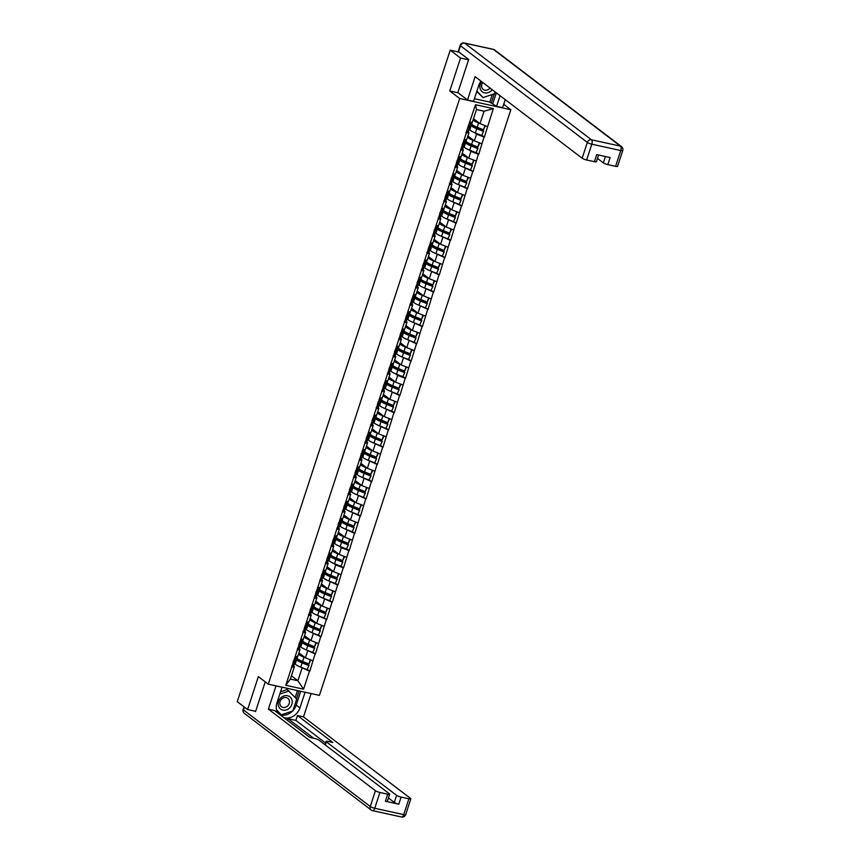 <?xml version="1.0" encoding="UTF-8"?>
<svg xmlns="http://www.w3.org/2000/svg" width="860" height="860" viewBox="0 0 860 860"><rect width="100%" height="100%" fill="white"/><g stroke="black" fill="none" stroke-linecap="round" stroke-linejoin="round"><path stroke-width="1.29" d="M503.713 104.296L510.84 109.725L319.415 695.385L268.266 684.173L459.681 98.513L510.84 109.725M473.494 118.691L479.987 123.646L484.051 111.219L493.328 108.607L475.526 104.716L465.926 133.085L468.99 132.483L467.7 131.494M493.328 108.607L484.341 137.127L482.062 135.385M474.623 132.655L476.558 134.138L484.341 137.127M484.04 137.052L478.708 154.359L476.429 152.618M468.99 149.887L470.925 151.371L478.708 154.359M478.407 154.284L473.075 171.581L470.796 169.85M463.357 167.119L473.075 171.581M472.774 171.516L467.442 188.813L465.163 187.082M457.724 184.352L467.442 188.813M467.141 188.749L461.809 206.045L459.53 204.314M452.091 201.584L461.809 206.045M461.508 205.981L456.176 223.277L453.908 221.547M446.458 218.816L456.176 223.277M455.875 223.213L450.554 240.51L448.275 238.779M440.825 236.048L450.554 240.51M450.242 240.445L444.921 257.742L442.642 256.011M435.192 253.281L444.921 257.742M444.609 257.677L439.288 274.974L437.009 273.243M429.559 270.513L439.288 274.974M438.976 274.91L433.655 292.207L431.376 290.476M423.926 287.745L433.655 292.207M433.343 292.142L428.022 309.439L425.743 307.708M418.293 304.977L428.022 309.439M427.71 309.374L422.389 326.671L420.11 324.929M412.671 322.21L422.389 326.671M422.077 326.606L416.756 343.903L414.477 342.162M407.038 339.442L416.756 343.903M416.444 343.839L411.123 361.135L408.844 359.394M401.405 356.674L411.123 361.135M410.822 361.071L405.49 378.368L403.211 376.626M395.772 373.896L397.707 375.379L405.49 378.368M405.189 378.303L399.857 395.6L397.578 393.858M390.139 391.128L399.857 395.6M399.556 395.525L394.224 412.832L391.945 411.091M384.506 408.36L394.224 412.832M393.923 412.757L388.591 430.065L386.312 428.323M378.873 425.592L388.591 430.065M388.29 429.989L382.958 447.297L380.69 445.555M373.24 442.825L382.958 447.297M382.657 447.221L377.336 464.529L375.057 462.787M367.607 460.057L377.336 464.529M377.024 464.454L371.703 481.75L369.424 480.02M361.974 477.289L371.703 481.75M371.391 481.686L366.07 498.983L363.791 497.252M356.341 494.521L366.07 498.983M365.758 498.918L360.437 516.215L358.158 514.484M350.708 511.754L360.437 516.215M360.125 516.15L354.804 533.447L352.525 531.716M345.075 528.986L354.804 533.447M354.492 533.383L349.171 550.679L346.892 548.949M339.453 546.218L341.388 547.702L349.171 550.679M348.859 550.615L343.538 567.912L341.259 566.181M333.82 563.45L335.755 564.934L343.538 567.912M343.226 567.847L337.905 585.144L335.626 583.413M328.187 580.683L337.905 585.144M337.604 585.079L332.272 602.376L329.993 600.645M322.554 597.915L332.272 602.376M331.971 602.312L326.639 619.608L324.36 617.867M316.921 615.147L326.639 619.608M326.338 619.544L321.006 636.841L318.727 635.099M311.288 632.38L321.006 636.841M320.705 636.776L315.373 654.073L313.094 652.332M305.655 649.612L315.373 654.073M315.072 654.008L309.74 671.305L307.471 669.564M300.022 666.833L309.74 671.305M309.439 671.241L303.569 689.183L285.767 685.28L291.637 667.338L294.389 666.661L293.099 665.672M466.227 133.149L291.637 667.338M467.862 135.923L474.354 140.879L476.558 134.138M468.99 132.483L466.786 139.213L464.034 139.89M474.354 140.879L481.837 143.792M462.228 153.155L468.732 158.111L470.925 151.371M460.605 150.382L463.357 149.715L462.067 148.726M463.357 149.715L461.154 156.445L458.401 157.122M468.732 158.111L476.204 161.024M461.841 174.386A7.923 1.483 18.1 0 1 458.358 172.548A7.923 1.483 18.1 0 1 457.81 172.022L456.628 170.409L463.099 175.343L465.303 168.603M454.972 167.614L457.724 166.937L456.434 165.958M457.724 166.937L455.52 173.677L452.768 174.354M463.099 175.343L470.57 178.256M450.962 187.62L457.466 192.575L459.67 185.835M449.339 184.846L452.091 184.169L450.801 183.191M452.091 184.169L449.887 190.909L447.135 191.587M457.466 192.575L464.938 195.489M445.34 204.852L451.833 209.808L454.037 203.067M443.706 202.078L446.458 201.401L445.168 200.423M446.458 201.401L444.265 208.142L441.502 208.819M451.833 209.808L459.304 212.721M444.942 226.083A7.923 1.483 18.1 0 1 441.47 224.245A7.923 1.483 18.1 0 1 440.911 223.718L439.729 222.106L446.2 227.029L448.404 220.3M438.073 219.311L440.825 218.633L439.535 217.655M440.825 218.633L438.632 225.374L435.869 226.051M446.2 227.029L453.671 229.953M434.074 239.316L440.567 244.261L442.771 237.532M432.44 236.543L435.203 235.866L433.902 234.887M435.203 235.866L432.999 242.606L430.237 243.283M440.567 244.261L448.038 247.185M433.687 260.548A7.923 1.483 18.1 0 1 430.204 258.709A7.923 1.483 18.1 0 1 429.656 258.183L428.463 256.57L434.934 261.494L437.138 254.764M426.807 253.775L429.57 253.098L428.28 252.12M429.57 253.098L427.366 259.838L424.603 260.515M434.934 261.494L442.406 264.418M422.808 273.781L429.301 278.726L431.505 271.986M421.174 271.007L423.937 270.33L422.647 269.352M423.937 270.33L421.733 277.07L418.971 277.748M429.301 278.726L436.772 281.65M417.175 291.013L423.668 295.958L425.872 289.218M415.541 288.24L418.304 287.562L417.014 286.584M418.304 287.562L416.1 294.303L413.337 294.98M423.668 295.958L431.139 298.882M416.788 312.234A7.923 1.483 18.1 0 1 413.305 310.406A7.923 1.483 18.1 0 1 412.757 309.879L411.575 308.267L418.035 313.19L420.239 306.45M409.908 305.472L412.671 304.795L411.381 303.817M412.671 304.795L410.467 311.535L407.704 312.212M418.035 313.19L425.506 316.114M405.909 325.478L412.402 330.423L414.606 323.683M404.275 322.704L407.038 322.027L405.748 321.038M407.038 322.027L404.834 328.767L402.071 329.444M412.402 330.423L419.884 333.347M400.276 342.71L406.769 347.655L408.973 340.915M398.642 339.937L401.405 339.259L400.115 338.27M401.405 339.259L399.201 346L396.449 346.677M406.769 347.655L414.251 350.568M394.643 359.942L401.136 364.887L403.34 358.147M393.02 357.169L395.772 356.491L394.482 355.502M395.772 356.491L393.568 363.232L390.816 363.898M401.136 364.887L408.618 367.8M389.01 377.175L395.514 382.119L397.707 375.379M387.387 374.401L390.139 373.724L388.849 372.735M390.139 373.724L387.935 380.464L385.183 381.13M395.514 382.119L402.985 385.033M388.623 398.395A7.923 1.483 18.1 0 1 385.14 396.557A7.923 1.483 18.1 0 1 384.592 396.041L383.41 394.417L389.881 399.352L392.085 392.612M381.754 391.633L384.506 390.956L383.216 389.967M384.506 390.956L382.302 397.696L379.55 398.363M389.881 399.352L397.352 402.265M377.744 411.628L384.248 416.584L386.452 409.844M376.121 408.865L378.873 408.188L377.583 407.199M378.873 408.188L376.669 414.918L373.917 415.595M384.248 416.584L391.719 419.497M372.122 428.861L378.615 433.816L380.819 427.076M370.488 426.087L373.24 425.421L371.95 424.431M373.24 425.421L371.047 432.15L368.284 432.827M378.615 433.816L386.086 436.729M366.489 446.093L372.982 451.048L375.186 444.308M364.855 443.319L367.607 442.653L366.317 441.664M367.607 442.653L365.414 449.382L362.651 450.06M372.982 451.048L380.453 453.962M366.102 467.324A7.923 1.483 18.1 0 1 362.619 465.486A7.923 1.483 18.1 0 1 362.071 464.959L360.877 463.346L367.349 468.281L369.553 461.54M359.222 460.551L361.985 459.885L360.684 458.896M361.985 459.885L359.781 466.614L357.018 467.292M367.349 468.281L374.82 471.194M360.469 484.556A7.923 1.483 18.1 0 1 356.986 482.718A7.923 1.483 18.1 0 1 356.438 482.191L355.244 480.579L361.716 485.513L363.92 478.773M353.589 477.784L356.352 477.106L355.062 476.128M356.352 477.106L354.148 483.847L351.385 484.524M361.716 485.513L369.187 488.426M349.59 497.789L356.083 502.745L358.287 496.005M347.956 495.016L350.719 494.339L349.429 493.361M350.719 494.339L348.515 501.079L345.752 501.756M356.083 502.745L363.554 505.658M343.957 515.022L350.45 519.967L352.654 513.237M342.323 512.248L345.086 511.571L343.796 510.593M345.086 511.571L342.882 518.311L340.119 518.988M350.45 519.967L357.921 522.891M338.324 532.254L344.817 537.199L347.021 530.469M336.69 529.481L339.453 528.803L338.163 527.825M339.453 528.803L337.249 535.543L334.486 536.221M344.817 537.199L352.288 540.123M337.937 553.485A7.923 1.483 18.1 0 1 334.454 551.647A7.923 1.483 18.1 0 1 333.906 551.12L332.723 549.508L339.184 554.431L341.388 547.702M331.057 546.713L333.82 546.035L332.53 545.057M333.82 546.035L331.616 552.776L328.853 553.453M339.184 554.431L346.666 557.355M332.304 570.717A7.923 1.483 18.1 0 1 328.821 568.879A7.923 1.483 18.1 0 1 328.273 568.353L327.09 566.74L333.551 571.663L335.755 564.934M325.424 563.945L328.187 563.268L326.897 562.289M328.187 563.268L325.983 570.008L323.231 570.685M333.551 571.663L341.033 574.587M321.425 583.951L327.929 588.896L330.122 582.155M319.802 581.177L322.554 580.5L321.264 579.522M322.554 580.5L320.35 587.24L317.598 587.917M327.929 588.896L335.4 591.82M315.792 601.183L322.296 606.128L324.489 599.388M314.169 598.409L316.921 597.732L315.631 596.754M316.921 597.732L314.717 604.472L311.965 605.15M322.296 606.128L329.767 609.052M310.159 618.415L316.663 623.36L318.866 616.62M308.536 615.642L311.288 614.964L309.998 613.986M311.288 614.964L309.084 621.705L306.332 622.382M316.663 623.36L324.134 626.284M309.772 639.636A7.923 1.483 18.1 0 1 306.3 637.808A7.923 1.483 18.1 0 1 305.741 637.282L304.558 635.669L311.03 640.592L313.233 633.852M302.903 632.874L305.655 632.197L304.365 631.208M305.655 632.197L303.451 638.937L300.699 639.614M311.03 640.592L318.501 643.506M304.139 656.868A7.923 1.483 18.1 0 1 300.667 655.04A7.923 1.483 18.1 0 1 300.108 654.514L298.925 652.901L305.397 657.825L307.6 651.084M297.27 650.106L300.022 649.429L298.732 648.44M300.022 649.429L297.829 656.169L295.066 656.836M305.397 657.825L312.868 660.738M291.411 675.799L297.904 680.744L301.967 668.317M294.389 666.661L290.336 679.088L297.904 680.744L303.569 689.183M285.767 685.28L290.336 679.088M268.266 684.173L258.355 676.626L247.605 709.543L255.635 711.306M247.605 709.543L237.274 701.674L450.21 50.192L460.541 58.05L449.78 90.966L459.681 98.513M468.571 59.813L460.541 58.05M459.003 52.116L450.21 50.192M484.051 111.219L476.483 109.553L472.419 121.98L469.667 122.657M479.987 123.646L487.469 126.56M475.526 104.716L476.483 109.553M449.78 90.966L458.068 92.783M296.463 657.502L297.065 658.308A9.696 1.817 18.1 0 0 297.743 658.953A9.696 1.817 18.1 0 0 302.613 661.447L308.901 663.963L310.277 659.728M298.495 654.116A9.696 1.817 18.1 0 0 299.129 654.696A9.696 1.817 18.1 0 0 304.01 657.201L305.192 657.674M294.604 663.189L295.206 663.995A9.696 1.817 18.1 0 0 295.883 664.64A9.696 1.817 18.1 0 0 300.753 667.145L307.041 669.65L309.073 665.274L302.785 662.77A7.923 1.483 18.1 0 1 298.807 660.727A7.923 1.483 18.1 0 1 298.248 660.2L296.506 657.556M296.001 658.932L296.592 659.749A9.696 1.817 18.1 0 0 297.27 660.394A9.696 1.817 18.1 0 0 302.15 662.888L308.428 665.393M295.335 660.964L293.948 665.21A9.696 1.817 -161.9 0 1 293.507 665.554L294.894 661.297A9.696 1.817 18.1 0 0 295.335 660.964A9.696 1.817 18.1 0 0 294.808 660.039M294.894 661.297L293.099 661.867M293.507 665.554L291.701 666.113M307.041 669.65L309.073 665.274M308.901 663.963L310.815 659.942M293.561 660.426L295.367 659.856A9.696 1.817 18.1 0 0 295.808 659.523L296.818 656.406M302.096 640.27L302.698 641.076A9.696 1.817 18.1 0 0 303.365 641.721A9.696 1.817 18.1 0 0 308.245 644.215L314.534 646.731L315.91 642.506M304.128 636.884A9.696 1.817 18.1 0 0 304.762 637.464A9.696 1.817 18.1 0 0 309.643 639.969L310.825 640.442M300.237 645.957L300.839 646.763A9.696 1.817 18.1 0 0 301.516 647.408A9.696 1.817 18.1 0 0 306.386 649.913L312.675 652.417L314.706 648.042L308.417 645.538A7.923 1.483 18.1 0 1 304.44 643.495A7.923 1.483 18.1 0 1 303.881 642.968L302.139 640.324M301.634 641.7L302.225 642.517A9.696 1.817 18.1 0 0 302.903 643.162A9.696 1.817 18.1 0 0 307.783 645.656L314.061 648.161M300.968 643.731L299.581 647.978A9.696 1.817 -161.9 0 1 299.14 648.322L300.527 644.065A9.696 1.817 18.1 0 0 300.968 643.731A9.696 1.817 18.1 0 0 300.441 642.807M300.527 644.065L298.732 644.634M299.14 648.322L297.334 648.881M312.675 652.417L314.706 648.042M314.534 646.731L316.448 642.71M299.194 643.194L301 642.635A9.696 1.817 18.1 0 0 301.441 642.291L302.451 639.184M307.729 623.038L308.332 623.844A9.696 1.817 18.1 0 0 308.998 624.489A9.696 1.817 18.1 0 0 313.879 626.983L320.167 629.499L321.543 625.274M309.761 619.651A9.696 1.817 18.1 0 0 310.395 620.232A9.696 1.817 18.1 0 0 315.276 622.737L316.458 623.21M310.191 618.437L311.374 620.049A7.923 1.483 18.1 0 0 311.922 620.576A7.923 1.483 18.1 0 0 315.405 622.404M305.87 628.725L306.472 629.541A9.696 1.817 18.1 0 0 307.138 630.176A9.696 1.817 18.1 0 0 312.019 632.68L318.308 635.185L320.339 630.81L314.05 628.305A7.923 1.483 18.1 0 1 310.073 626.263A7.923 1.483 18.1 0 1 309.514 625.736L307.772 623.091M307.267 624.467L307.858 625.284A9.696 1.817 18.1 0 0 308.536 625.929A9.696 1.817 18.1 0 0 313.416 628.423L319.694 630.928M306.601 626.499L305.214 630.745A9.696 1.817 -161.9 0 1 304.762 631.089L306.16 626.832A9.696 1.817 18.1 0 0 306.601 626.499A9.696 1.817 18.1 0 0 306.074 625.575M306.16 626.832L304.365 627.402M304.762 631.089L302.967 631.649M318.308 635.185L320.339 630.81M320.167 629.499L322.081 625.478M304.827 625.962L306.622 625.403A9.696 1.817 18.1 0 0 307.074 625.059L308.084 621.952M313.363 605.805L313.964 606.612A9.696 1.817 18.1 0 0 314.631 607.257A9.696 1.817 18.1 0 0 319.512 609.761L325.8 612.266L327.176 608.041M315.394 602.419A9.696 1.817 18.1 0 0 316.029 603.01A9.696 1.817 18.1 0 0 320.898 605.505L322.091 605.978M315.824 601.204L317.007 602.817A7.923 1.483 18.1 0 0 317.555 603.344A7.923 1.483 18.1 0 0 321.038 605.171M311.503 611.492L312.105 612.309A9.696 1.817 18.1 0 0 312.771 612.943A9.696 1.817 18.1 0 0 317.652 615.448L323.94 617.953L325.972 613.578L319.683 611.073A7.923 1.483 18.1 0 1 315.695 609.03A7.923 1.483 18.1 0 1 315.147 608.504L313.406 605.859M312.9 607.235L313.491 608.052A9.696 1.817 18.1 0 0 314.169 608.697A9.696 1.817 18.1 0 0 319.049 611.191L325.327 613.696M312.234 609.267L310.847 613.513A9.696 1.817 -161.9 0 1 310.395 613.857L311.793 609.6A9.696 1.817 18.1 0 0 312.234 609.267A9.696 1.817 18.1 0 0 311.707 608.342M311.793 609.6L309.987 610.17M310.395 613.857L308.6 614.416M323.94 617.953L325.972 613.578M325.8 612.266L327.714 608.246M310.46 608.729L312.255 608.17A9.696 1.817 18.1 0 0 312.707 607.826L313.717 604.72M318.995 588.573L319.598 589.38A9.696 1.817 18.1 0 0 320.264 590.024A9.696 1.817 18.1 0 0 325.144 592.529L331.433 595.034L332.809 590.809M321.027 585.187A9.696 1.817 18.1 0 0 321.661 585.778A9.696 1.817 18.1 0 0 326.531 588.272L327.724 588.745M321.457 583.972L322.64 585.585A7.923 1.483 18.1 0 0 323.188 586.111A7.923 1.483 18.1 0 0 326.671 587.95M317.136 594.26L317.738 595.077A9.696 1.817 18.1 0 0 318.404 595.711A9.696 1.817 18.1 0 0 323.285 598.216L329.573 600.721L331.605 596.346L325.317 593.841A7.923 1.483 18.1 0 1 321.328 591.798A7.923 1.483 18.1 0 1 320.78 591.271L319.038 588.627M318.522 590.014L319.125 590.82A9.696 1.817 18.1 0 0 319.802 591.465A9.696 1.817 18.1 0 0 324.671 593.959L330.96 596.464M317.867 592.035L316.48 596.281A9.696 1.817 -161.9 0 1 316.029 596.625L317.426 592.368A9.696 1.817 18.1 0 0 317.867 592.035A9.696 1.817 18.1 0 0 317.34 591.11M317.426 592.368L315.62 592.938M316.029 596.625L314.233 597.184M329.573 600.721L331.605 596.346M331.433 595.034L333.347 591.013M316.093 591.497L317.888 590.938A9.696 1.817 18.1 0 0 318.34 590.594L319.35 587.487M324.629 571.341L325.22 572.158A9.696 1.817 18.1 0 0 325.897 572.792A9.696 1.817 18.1 0 0 330.777 575.297L337.066 577.802L338.442 573.577M326.66 567.955A9.696 1.817 18.1 0 0 327.284 568.546A9.696 1.817 18.1 0 0 332.164 571.04L333.358 571.513M322.769 577.028L323.36 577.845A9.696 1.817 18.1 0 0 324.037 578.479A9.696 1.817 18.1 0 0 328.918 580.984L335.207 583.488L337.238 579.113L330.95 576.608A7.923 1.483 18.1 0 1 326.961 574.566A7.923 1.483 18.1 0 1 326.413 574.039L324.671 571.395M324.156 572.782L324.757 573.588A9.696 1.817 18.1 0 0 325.435 574.233A9.696 1.817 18.1 0 0 330.304 576.727L336.593 579.231M323.5 574.803L322.113 579.049A9.696 1.817 -161.9 0 1 321.661 579.393L323.059 575.136A9.696 1.817 18.1 0 0 323.5 574.803A9.696 1.817 18.1 0 0 322.973 573.878M323.059 575.136L321.253 575.705M321.661 579.393L319.866 579.952M335.207 583.488L337.238 579.113M337.066 577.802L338.98 573.781M321.726 574.265L323.521 573.706A9.696 1.817 18.1 0 0 323.962 573.362L324.983 570.255M289.777 707.769A7.686 6.654 127.3 0 0 290.54 697.428A7.686 6.654 127.3 0 0 280.596 698.062A7.686 6.654 127.3 0 0 279.833 708.404A7.686 6.654 127.3 0 0 289.777 707.769M287.767 705.813A5.268 4.558 127.3 0 0 287.82 698.298A5.268 4.558 127.3 0 0 281.489 699.169A5.268 4.558 127.3 0 0 281.435 706.673A5.268 4.558 127.3 0 0 287.767 705.813M280.553 691.784L287.197 689.548L296.7 699.051L292.808 710.973L281.285 714.843L276.512 709.79M281.285 714.843L276.716 710.553M279.79 694.106L289.089 690.988M481.643 81.635A7.686 6.654 127.3 0 0 481.912 91.482A7.686 6.654 127.3 0 0 491.522 90.515A7.686 6.654 127.3 0 0 492.221 89.698M482.75 82.485A5.268 4.558 127.3 0 0 483.191 89.429A5.268 4.558 127.3 0 0 489.512 88.558A5.268 4.558 127.3 0 0 489.996 88.01M495.145 91.923L494.554 93.729L483.04 97.588L476.752 91.504M483.04 97.588L476.892 91.085M305.074 692.236L299.946 707.909A13.309 11.513 127.3 0 1 283.908 717.702M282.058 687.194L276.931 702.867A13.309 11.513 127.3 0 0 277.78 713.037M276.017 685.871L268.406 709.167L274.437 710.489L309.804 737.439L314.61 738.493A3.547 0.666 18.1 0 1 319.092 740.234L389.354 793.769A3.547 0.666 18.1 0 1 389.655 794.199L387.344 801.273A3.547 0.666 -161.9 0 1 385.387 801.24L398.793 804.186A3.547 0.666 -161.9 0 1 394.299 802.434L388.43 797.951M287.433 720.39L287.992 718.67L295.872 720.4L297.463 715.531L303.494 716.864L410.532 798.413A3.547 0.666 18.1 0 1 410.833 798.843A3.547 0.666 18.1 0 1 408.876 798.811L401.093 797.112L398.793 804.186M311.116 693.558L303.494 716.864M268.406 709.167L375.433 790.716A3.547 0.666 18.1 0 0 379.916 792.468L387.699 794.178A3.547 0.666 18.1 0 0 389.655 794.199M394.299 802.434L396.611 795.36L326.359 741.836A3.547 0.666 18.1 0 1 326.058 741.406A3.547 0.666 18.1 0 1 328.015 741.428L332.82 742.481L297.463 715.531M396.611 795.36A3.547 0.666 18.1 0 0 401.093 797.112M254.872 711.134L255.527 711.639L265.245 681.872M313.76 738.299L287.992 718.67M325.531 742.997L295.872 720.4M300.731 691.289L296.227 705.071L299.946 707.909M280.177 714.864A13.309 11.513 127.3 0 0 292.55 711.059M292.894 710.704A13.309 11.513 127.3 0 0 296.227 705.071M296.506 698.847L299.097 690.924M276.748 710.693L281.123 714.714M295.195 697.449L297.452 690.569M481.03 81.173A13.309 11.513 127.3 0 0 478.676 85.624L473.548 101.308L467.517 99.986L475.128 76.68L582.166 158.229L587.326 142.438L460.487 45.795L458.541 51.761L468.678 59.48L457.853 92.622L467.517 99.986M500.058 95.675L496.575 106.35L502.606 107.672L505.239 99.62M474.397 98.706L489.791 102.082L496.575 106.35M597.463 158.391L603.344 162.873L605.418 156.52M615.599 166.324L620.769 150.532A3.547 0.666 18.1 0 0 622.726 150.554L617.566 166.346A3.547 0.666 -161.9 0 1 615.599 166.324L607.826 164.625A3.547 0.666 -161.9 0 1 603.344 162.873M598.571 155.015L596.388 161.712A3.547 0.666 -161.9 0 1 594.421 161.68L586.649 159.981A3.547 0.666 -161.9 0 1 582.166 158.229M607.826 164.625L610.138 157.552L596.732 154.617L594.421 161.68M458.541 51.761A3.547 0.666 -161.9 0 1 458.24 51.331L460.186 45.365A3.547 0.666 18.1 0 0 460.487 45.795A3.547 3.074 -52.7 0 1 464.647 43.151L591.476 139.793L620.436 146.135L493.597 49.493L464.647 43.151A3.547 1.645 102.4 0 0 464.325 43A3.547 3.547 0 0 0 460.186 45.365M496.338 92.837L492.844 103.512M491.21 103.157L494.263 93.826M489.791 102.082L492.275 94.493M330.262 554.109L330.853 554.926A9.696 1.817 18.1 0 0 331.53 555.56A9.696 1.817 18.1 0 0 336.41 558.065L342.688 560.57L344.075 556.345M332.283 550.722A9.696 1.817 18.1 0 0 332.917 551.314A9.696 1.817 18.1 0 0 337.797 553.808L338.99 554.281M328.402 559.795L328.993 560.612A9.696 1.817 18.1 0 0 329.67 561.247A9.696 1.817 18.1 0 0 334.551 563.751L340.839 566.256L342.871 561.881L336.583 559.376A7.923 1.483 18.1 0 1 332.594 557.334A7.923 1.483 18.1 0 1 332.046 556.807L330.304 554.163M329.788 555.549L330.39 556.355A9.696 1.817 18.1 0 0 331.057 557A9.696 1.817 18.1 0 0 335.938 559.495L342.226 561.999M329.133 557.57L327.735 561.817A9.696 1.817 -161.9 0 1 327.294 562.161L328.681 557.904A9.696 1.817 18.1 0 0 329.133 557.57A9.696 1.817 18.1 0 0 328.606 556.646M328.681 557.904L326.886 558.473M327.294 562.161L325.499 562.73M340.839 566.256L342.871 561.881M342.688 560.57L344.613 556.549M327.359 557.033L329.154 556.474A9.696 1.817 18.1 0 0 329.595 556.13L330.616 553.023M335.894 536.876L336.486 537.693A9.696 1.817 18.1 0 0 337.163 538.328A9.696 1.817 18.1 0 0 342.043 540.832L348.321 543.337L349.708 539.112M337.915 533.49A9.696 1.817 18.1 0 0 338.55 534.082A9.696 1.817 18.1 0 0 343.43 536.575L344.623 537.048M338.356 532.275L339.539 533.888A7.923 1.483 18.1 0 0 340.087 534.415A7.923 1.483 18.1 0 0 343.57 536.253M334.035 542.563L334.626 543.38A9.696 1.817 18.1 0 0 335.303 544.025A9.696 1.817 18.1 0 0 340.184 546.519L346.462 549.024L348.493 544.649L342.215 542.144A7.923 1.483 18.1 0 1 338.227 540.101A7.923 1.483 18.1 0 1 337.679 539.575L335.938 536.93M335.421 538.317L336.023 539.123A9.696 1.817 18.1 0 0 336.69 539.768A9.696 1.817 18.1 0 0 341.57 542.262L347.859 544.778M334.766 540.338L333.368 544.595A9.696 1.817 -161.9 0 1 332.927 544.928L334.314 540.671A9.696 1.817 18.1 0 0 334.766 540.338A9.696 1.817 18.1 0 0 334.239 539.413M334.314 540.671L332.519 541.241M332.927 544.928L331.132 545.498M346.462 549.024L348.493 544.649M348.321 543.337L350.246 539.317M332.992 539.8L334.787 539.241A9.696 1.817 18.1 0 0 335.228 538.898L336.249 535.791M341.527 519.644L342.119 520.461A9.696 1.817 18.1 0 0 342.796 521.096A9.696 1.817 18.1 0 0 347.676 523.6L353.954 526.105L355.341 521.88M343.548 516.258A9.696 1.817 18.1 0 0 344.183 516.849A9.696 1.817 18.1 0 0 349.063 519.343L350.256 519.816M343.989 515.043L345.172 516.656A7.923 1.483 18.1 0 0 345.72 517.183A7.923 1.483 18.1 0 0 349.203 519.021M339.668 525.331L340.259 526.148A9.696 1.817 18.1 0 0 340.936 526.793A9.696 1.817 18.1 0 0 345.817 529.287L352.095 531.792L354.127 527.416L347.848 524.912A7.923 1.483 18.1 0 1 343.86 522.869A7.923 1.483 18.1 0 1 343.312 522.342L341.57 519.698M341.054 521.085L341.656 521.891A9.696 1.817 18.1 0 0 342.323 522.536A9.696 1.817 18.1 0 0 347.204 525.03L353.492 527.545M340.399 523.106L339.001 527.363A9.696 1.817 -161.9 0 1 338.56 527.696L339.947 523.439A9.696 1.817 18.1 0 0 340.399 523.106A9.696 1.817 18.1 0 0 339.872 522.181M339.947 523.439L338.152 524.009M338.56 527.696L336.765 528.266M352.095 531.792L354.127 527.416M353.954 526.105L355.879 522.085M338.625 522.568L340.42 522.009A9.696 1.817 18.1 0 0 340.861 521.665L341.882 518.558M347.16 502.412L347.752 503.229A9.696 1.817 18.1 0 0 348.429 503.863A9.696 1.817 18.1 0 0 353.31 506.368L359.587 508.873L360.974 504.648M349.181 499.026A9.696 1.817 18.1 0 0 349.816 499.617A9.696 1.817 18.1 0 0 354.696 502.111L355.879 502.584M349.612 497.811L350.805 499.423A7.923 1.483 18.1 0 0 351.353 499.95A7.923 1.483 18.1 0 0 354.836 501.788M345.301 508.099L345.892 508.916A9.696 1.817 18.1 0 0 346.569 509.561A9.696 1.817 18.1 0 0 351.45 512.055L357.728 514.559L359.76 510.184L353.481 507.679A7.923 1.483 18.1 0 1 349.493 505.637A7.923 1.483 18.1 0 1 348.945 505.121L347.193 502.466M346.688 503.852L347.279 504.659A9.696 1.817 18.1 0 0 347.956 505.304A9.696 1.817 18.1 0 0 352.837 507.798L359.125 510.313M346.032 505.873L344.634 510.13A9.696 1.817 -161.9 0 1 344.193 510.464L345.58 506.217A9.696 1.817 18.1 0 0 346.032 505.873A9.696 1.817 18.1 0 0 345.505 504.949M345.58 506.217L343.785 506.776M344.193 510.464L342.398 511.033M357.728 514.559L359.76 510.184M359.587 508.873L361.501 504.852M344.258 505.347L346.053 504.777A9.696 1.817 18.1 0 0 346.494 504.433L347.515 501.326M352.793 485.18L353.385 485.997A9.696 1.817 18.1 0 0 354.062 486.642A9.696 1.817 18.1 0 0 358.942 489.136L365.221 491.64L366.607 487.416M354.815 481.793A9.696 1.817 18.1 0 0 355.449 482.385A9.696 1.817 18.1 0 0 360.329 484.879L361.512 485.352M350.934 490.866L351.525 491.683A9.696 1.817 18.1 0 0 352.202 492.329A9.696 1.817 18.1 0 0 357.083 494.822L363.361 497.327L365.392 492.952L359.114 490.447A7.923 1.483 18.1 0 1 355.126 488.405A7.923 1.483 18.1 0 1 354.578 487.889L352.826 485.233M352.32 486.62L352.912 487.426A9.696 1.817 18.1 0 0 353.589 488.071A9.696 1.817 18.1 0 0 358.469 490.565L364.748 493.081M351.654 488.641L350.267 492.898A9.696 1.817 -161.9 0 1 349.827 493.231L351.213 488.985A9.696 1.817 18.1 0 0 351.654 488.641A9.696 1.817 18.1 0 0 351.138 487.717M351.213 488.985L349.418 489.544M349.827 493.231L348.031 493.801M363.361 497.327L365.392 492.952M365.221 491.64L367.134 487.62M349.891 488.114L351.686 487.545A9.696 1.817 18.1 0 0 352.127 487.212L353.148 484.094M358.426 467.947L359.018 468.764A9.696 1.817 18.1 0 0 359.695 469.409A9.696 1.817 18.1 0 0 364.575 471.904L370.853 474.408L372.24 470.183M360.447 464.561A9.696 1.817 18.1 0 0 361.082 465.152A9.696 1.817 18.1 0 0 365.962 467.646L367.145 468.119M356.567 473.645L357.158 474.451A9.696 1.817 18.1 0 0 357.835 475.096A9.696 1.817 18.1 0 0 362.716 477.59L368.994 480.095L371.025 475.731L364.748 473.215A7.923 1.483 18.1 0 1 360.759 471.173A7.923 1.483 18.1 0 1 360.211 470.656L358.459 468.001M357.954 469.388L358.545 470.194A9.696 1.817 18.1 0 0 359.222 470.839A9.696 1.817 18.1 0 0 364.102 473.344L370.38 475.849M357.287 471.409L355.9 475.666A9.696 1.817 -161.9 0 1 355.459 475.999L356.846 471.753A9.696 1.817 18.1 0 0 357.287 471.409A9.696 1.817 18.1 0 0 356.771 470.485M356.846 471.753L355.051 472.312M355.459 475.999L353.664 476.569M368.994 480.095L371.025 475.731M370.853 474.408L372.767 470.398M355.513 470.882L357.319 470.312A9.696 1.817 18.1 0 0 357.76 469.979L358.781 466.862M364.049 450.715L364.651 451.532A9.696 1.817 18.1 0 0 365.328 452.177A9.696 1.817 18.1 0 0 370.198 454.671L376.487 457.176L377.863 452.951M366.081 447.329A9.696 1.817 18.1 0 0 366.715 447.92A9.696 1.817 18.1 0 0 371.595 450.414L372.778 450.898M366.51 446.114L367.693 447.737A7.923 1.483 18.1 0 0 368.252 448.253A7.923 1.483 18.1 0 0 371.724 450.092M362.2 456.413L362.791 457.219A9.696 1.817 18.1 0 0 363.468 457.864A9.696 1.817 18.1 0 0 368.349 460.358L374.627 462.863L376.659 458.498L370.38 455.983A7.923 1.483 18.1 0 1 366.392 453.94A7.923 1.483 18.1 0 1 365.833 453.424L364.092 450.769M363.587 452.156L364.178 452.973A9.696 1.817 18.1 0 0 364.855 453.607A9.696 1.817 18.1 0 0 369.736 456.112L376.013 458.616M362.92 454.177L361.533 458.434A9.696 1.817 -161.9 0 1 361.092 458.767L362.479 454.521A9.696 1.817 18.1 0 0 362.92 454.177A9.696 1.817 18.1 0 0 362.393 453.252M362.479 454.521L360.684 455.08M361.092 458.767L359.286 459.337M374.627 462.863L376.659 458.498M376.487 457.176L378.4 453.166M361.146 453.65L362.952 453.08A9.696 1.817 18.1 0 0 363.393 452.747L364.414 449.629M369.682 433.483L370.284 434.3A9.696 1.817 18.1 0 0 370.961 434.945A9.696 1.817 18.1 0 0 375.831 437.439L382.119 439.944L383.495 435.719M371.713 430.097A9.696 1.817 18.1 0 0 372.348 430.688A9.696 1.817 18.1 0 0 377.228 433.182L378.411 433.666M372.144 428.882L373.326 430.505A7.923 1.483 18.1 0 0 373.885 431.021A7.923 1.483 18.1 0 0 377.357 432.86M367.822 439.18L368.424 439.987A9.696 1.817 18.1 0 0 369.101 440.632A9.696 1.817 18.1 0 0 373.971 443.126L380.26 445.63L382.291 441.266L376.003 438.75A7.923 1.483 18.1 0 1 372.025 436.719A7.923 1.483 18.1 0 1 371.466 436.192L369.725 433.548M369.219 434.923L369.811 435.74A9.696 1.817 18.1 0 0 370.488 436.375A9.696 1.817 18.1 0 0 375.368 438.879L381.646 441.384M368.553 436.944L367.166 441.202A9.696 1.817 -161.9 0 1 366.725 441.535L368.112 437.288A9.696 1.817 18.1 0 0 368.553 436.944A9.696 1.817 18.1 0 0 368.026 436.02M368.112 437.288L366.317 437.847M366.725 441.535L364.919 442.104M380.26 445.63L382.291 441.266M382.119 439.944L384.033 435.934M366.779 436.418L368.585 435.848A9.696 1.817 18.1 0 0 369.026 435.515L370.036 432.397M375.315 416.251L375.917 417.068A9.696 1.817 18.1 0 0 376.583 417.713A9.696 1.817 18.1 0 0 381.464 420.207L387.752 422.712L389.129 418.487M377.346 412.864A9.696 1.817 18.1 0 0 377.981 413.456A9.696 1.817 18.1 0 0 382.861 415.96L384.044 416.433M377.776 411.65L378.959 413.273A7.923 1.483 18.1 0 0 379.518 413.789A7.923 1.483 18.1 0 0 382.99 415.627M373.455 421.948L374.057 422.754A9.696 1.817 18.1 0 0 374.734 423.399A9.696 1.817 18.1 0 0 379.604 425.894L385.893 428.409L387.925 424.034L381.636 421.518A7.923 1.483 18.1 0 1 377.658 419.487A7.923 1.483 18.1 0 1 377.099 418.96L375.358 416.315M374.852 417.691L375.444 418.508A9.696 1.817 18.1 0 0 376.121 419.142A9.696 1.817 18.1 0 0 381.002 421.647L387.279 424.152M374.186 419.712L372.799 423.969A9.696 1.817 -161.9 0 1 372.358 424.302L373.745 420.056A9.696 1.817 18.1 0 0 374.186 419.712A9.696 1.817 18.1 0 0 373.659 418.788M373.745 420.056L371.95 420.615M372.358 424.302L370.552 424.872M385.893 428.409L387.925 424.034M387.752 422.712L389.666 418.702M372.412 419.185L374.218 418.616A9.696 1.817 18.1 0 0 374.659 418.283L375.669 415.165M380.948 399.029L381.55 399.835A9.696 1.817 18.1 0 0 382.216 400.481A9.696 1.817 18.1 0 0 387.097 402.974L393.385 405.479L394.762 401.254M382.979 395.643A9.696 1.817 18.1 0 0 383.614 396.223A9.696 1.817 18.1 0 0 388.494 398.728L389.677 399.201M379.088 404.716L379.69 405.522A9.696 1.817 18.1 0 0 380.356 406.167A9.696 1.817 18.1 0 0 385.237 408.661L391.526 411.177L393.558 406.801L387.269 404.297A7.923 1.483 18.1 0 1 383.291 402.254A7.923 1.483 18.1 0 1 382.732 401.727L380.991 399.083M380.486 400.459L381.077 401.276A9.696 1.817 18.1 0 0 381.754 401.91A9.696 1.817 18.1 0 0 386.635 404.415L392.912 406.92M379.819 402.48L378.432 406.737A9.696 1.817 -161.9 0 1 377.981 407.07L379.378 402.824A9.696 1.817 18.1 0 0 379.819 402.48A9.696 1.817 18.1 0 0 379.292 401.555M379.378 402.824L377.583 403.383M377.981 407.07L376.185 407.64M391.526 411.177L393.558 406.801M393.385 405.479L395.299 401.469M378.045 401.953L379.84 401.383A9.696 1.817 18.1 0 0 380.292 401.05L381.302 397.933M386.581 381.797L387.183 382.603A9.696 1.817 18.1 0 0 387.849 383.248A9.696 1.817 18.1 0 0 392.73 385.742L399.019 388.247L400.394 384.022M388.613 378.411A9.696 1.817 18.1 0 0 389.247 378.991A9.696 1.817 18.1 0 0 394.116 381.496L395.31 381.969M389.042 377.196L390.225 378.808A7.923 1.483 18.1 0 0 390.773 379.335A7.923 1.483 18.1 0 0 394.256 381.163M384.721 387.484L385.323 388.29A9.696 1.817 18.1 0 0 385.989 388.935A9.696 1.817 18.1 0 0 390.87 391.429L397.159 393.944L399.19 389.569L392.902 387.065A7.923 1.483 18.1 0 1 388.913 385.022A7.923 1.483 18.1 0 1 388.365 384.495L386.624 381.851M386.118 383.227L386.71 384.044A9.696 1.817 18.1 0 0 387.387 384.678A9.696 1.817 18.1 0 0 392.267 387.183L398.546 389.688M385.452 385.248L384.065 389.505A9.696 1.817 -161.9 0 1 383.614 389.849L385.011 385.592A9.696 1.817 18.1 0 0 385.452 385.248A9.696 1.817 18.1 0 0 384.925 384.323M385.011 385.592L383.205 386.151M383.614 389.849L381.818 390.408M397.159 393.944L399.19 389.569M399.019 388.247L400.932 384.237M383.678 384.721L385.473 384.151A9.696 1.817 18.1 0 0 385.925 383.818L386.935 380.7M392.214 364.565L392.816 365.371A9.696 1.817 18.1 0 0 393.482 366.016A9.696 1.817 18.1 0 0 398.363 368.51L404.651 371.025L406.027 366.79M394.245 361.178A9.696 1.817 18.1 0 0 394.88 361.759A9.696 1.817 18.1 0 0 399.75 364.264L400.943 364.737M394.675 359.964L395.858 361.576A7.923 1.483 18.1 0 0 396.406 362.103A7.923 1.483 18.1 0 0 399.889 363.93M390.354 370.252L390.956 371.058A9.696 1.817 18.1 0 0 391.623 371.703A9.696 1.817 18.1 0 0 396.503 374.197L402.792 376.712L404.823 372.337L398.535 369.832A7.923 1.483 18.1 0 1 394.546 367.79A7.923 1.483 18.1 0 1 393.998 367.263L392.257 364.618M391.741 365.994L392.343 366.812A9.696 1.817 18.1 0 0 393.02 367.446A9.696 1.817 18.1 0 0 397.89 369.95L404.178 372.455M391.085 368.015L389.698 372.272A9.696 1.817 -161.9 0 1 389.247 372.616L390.644 368.36A9.696 1.817 18.1 0 0 391.085 368.015A9.696 1.817 18.1 0 0 390.558 367.102M390.644 368.36L388.838 368.929M389.247 372.616L387.452 373.175M402.792 376.712L404.823 372.337M404.651 371.025L406.565 367.005M389.311 367.489L391.106 366.919A9.696 1.817 18.1 0 0 391.558 366.586L392.568 363.468M397.847 347.332L398.438 348.139A9.696 1.817 18.1 0 0 399.115 348.784A9.696 1.817 18.1 0 0 403.996 351.278L410.285 353.793L411.66 349.568M399.879 343.946A9.696 1.817 18.1 0 0 400.502 344.527A9.696 1.817 18.1 0 0 405.382 347.031L406.576 347.504M400.308 342.731L401.491 344.344A7.923 1.483 18.1 0 0 402.039 344.871A7.923 1.483 18.1 0 0 405.522 346.698M395.987 353.019L396.578 353.825A9.696 1.817 18.1 0 0 397.255 354.471A9.696 1.817 18.1 0 0 402.136 356.975L408.425 359.48L410.456 355.105L404.168 352.6A7.923 1.483 18.1 0 1 400.179 350.558A7.923 1.483 18.1 0 1 399.631 350.031L397.89 347.386M397.374 348.762L397.976 349.579A9.696 1.817 18.1 0 0 398.653 350.224A9.696 1.817 18.1 0 0 403.523 352.718L409.812 355.223M396.718 350.794L395.331 355.04A9.696 1.817 -161.9 0 1 394.88 355.384L396.277 351.127A9.696 1.817 18.1 0 0 396.718 350.794A9.696 1.817 18.1 0 0 396.191 349.869M396.277 351.127L394.471 351.697M394.88 355.384L393.084 355.943M408.425 359.48L410.456 355.105M410.285 353.793L412.198 349.773M394.944 350.256L396.739 349.687A9.696 1.817 18.1 0 0 397.18 349.353L398.202 346.236M403.48 330.1L404.071 330.906A9.696 1.817 18.1 0 0 404.748 331.551A9.696 1.817 18.1 0 0 409.629 334.046L415.907 336.561L417.293 332.336M405.501 326.714A9.696 1.817 18.1 0 0 406.135 327.294A9.696 1.817 18.1 0 0 411.015 329.799L412.209 330.272M405.941 325.499L407.124 327.112A7.923 1.483 18.1 0 0 407.672 327.638A7.923 1.483 18.1 0 0 411.155 329.466M401.62 335.787L402.211 336.604A9.696 1.817 18.1 0 0 402.888 337.238A9.696 1.817 18.1 0 0 407.769 339.743L414.047 342.248L416.089 337.873L409.801 335.368A7.923 1.483 18.1 0 1 405.812 333.325A7.923 1.483 18.1 0 1 405.264 332.798L403.523 330.154M403.007 331.53L403.609 332.347A9.696 1.817 18.1 0 0 404.275 332.992A9.696 1.817 18.1 0 0 409.156 335.486L415.444 337.991M402.351 333.562L400.954 337.808A9.696 1.817 -161.9 0 1 400.513 338.152L401.899 333.895A9.696 1.817 18.1 0 0 402.351 333.562A9.696 1.817 18.1 0 0 401.824 332.637M401.899 333.895L400.104 334.465M400.513 338.152L398.717 338.711M414.047 342.248L416.089 337.873M415.907 336.561L417.831 332.54M400.577 333.024L402.373 332.465A9.696 1.817 18.1 0 0 402.813 332.121L403.834 329.014M409.113 312.868L409.704 313.674A9.696 1.817 18.1 0 0 410.381 314.319A9.696 1.817 18.1 0 0 415.262 316.813L421.54 319.329L422.926 315.104M411.134 309.482A9.696 1.817 18.1 0 0 411.768 310.062A9.696 1.817 18.1 0 0 416.648 312.567L417.842 313.04M407.253 318.555L407.844 319.372A9.696 1.817 18.1 0 0 408.521 320.006A9.696 1.817 18.1 0 0 413.402 322.511L419.68 325.015L421.712 320.64L415.434 318.135A7.923 1.483 18.1 0 1 411.445 316.093A7.923 1.483 18.1 0 1 410.897 315.566L409.156 312.922M408.64 314.298L409.242 315.115A9.696 1.817 18.1 0 0 409.908 315.76A9.696 1.817 18.1 0 0 414.789 318.254L421.077 320.758M407.984 316.329L406.587 320.576A9.696 1.817 -161.9 0 1 406.146 320.92L407.533 316.663A9.696 1.817 18.1 0 0 407.984 316.329A9.696 1.817 18.1 0 0 407.457 315.405M407.533 316.663L405.737 317.233M406.146 320.92L404.35 321.479M419.68 325.015L421.712 320.64M421.54 319.329L423.464 315.308M406.21 315.792L408.005 315.233A9.696 1.817 18.1 0 0 408.446 314.889L409.467 311.782M414.746 295.636L415.337 296.442A9.696 1.817 18.1 0 0 416.014 297.087A9.696 1.817 18.1 0 0 420.895 299.592L427.173 302.096L428.56 297.872M416.767 292.25A9.696 1.817 18.1 0 0 417.401 292.841A9.696 1.817 18.1 0 0 422.281 295.335L423.475 295.808M417.207 291.035L418.39 292.647A7.923 1.483 18.1 0 0 418.938 293.174A7.923 1.483 18.1 0 0 422.421 295.012M412.886 301.322L413.477 302.139A9.696 1.817 18.1 0 0 414.154 302.774A9.696 1.817 18.1 0 0 419.035 305.279L425.313 307.783L427.345 303.408L421.067 300.903A7.923 1.483 18.1 0 1 417.079 298.861A7.923 1.483 18.1 0 1 416.53 298.334L414.789 295.69M414.273 297.065L414.875 297.882A9.696 1.817 18.1 0 0 415.541 298.527A9.696 1.817 18.1 0 0 420.422 301.021L426.71 303.526M413.617 299.097L412.219 303.344A9.696 1.817 -161.9 0 1 411.779 303.688L413.165 299.43A9.696 1.817 18.1 0 0 413.617 299.097A9.696 1.817 18.1 0 0 413.09 298.173M413.165 299.43L411.37 300M411.779 303.688L409.983 304.246M425.313 307.783L427.345 303.408M427.173 302.096L429.097 298.076M411.843 298.56L413.638 298.001A9.696 1.817 18.1 0 0 414.079 297.657L415.1 294.55M420.379 278.404L420.97 279.221A9.696 1.817 18.1 0 0 421.647 279.855A9.696 1.817 18.1 0 0 426.528 282.36L432.806 284.864L434.192 280.639M422.4 275.017A9.696 1.817 18.1 0 0 423.034 275.608A9.696 1.817 18.1 0 0 427.914 278.102L429.097 278.575M422.83 273.802L424.023 275.415A7.923 1.483 18.1 0 0 424.571 275.942A7.923 1.483 18.1 0 0 428.054 277.78M418.519 284.09L419.11 284.907A9.696 1.817 18.1 0 0 419.787 285.541A9.696 1.817 18.1 0 0 424.668 288.046L430.946 290.551L432.978 286.176L426.7 283.671A7.923 1.483 18.1 0 1 422.712 281.629A7.923 1.483 18.1 0 1 422.163 281.102L420.411 278.457M419.906 279.844L420.497 280.65A9.696 1.817 18.1 0 0 421.174 281.295A9.696 1.817 18.1 0 0 426.055 283.789L432.344 286.294M419.25 281.865L417.852 286.111A9.696 1.817 -161.9 0 1 417.412 286.455L418.798 282.198A9.696 1.817 18.1 0 0 419.25 281.865A9.696 1.817 18.1 0 0 418.723 280.94M418.798 282.198L417.003 282.768M417.412 286.455L415.616 287.014M430.946 290.551L432.978 286.176M432.806 284.864L434.719 280.844M417.476 281.327L419.271 280.769A9.696 1.817 18.1 0 0 419.712 280.425L420.733 277.318M426.012 261.171L426.603 261.988A9.696 1.817 18.1 0 0 427.28 262.623A9.696 1.817 18.1 0 0 432.161 265.127L438.439 267.632L439.825 263.407M428.033 257.785A9.696 1.817 18.1 0 0 428.667 258.376A9.696 1.817 18.1 0 0 433.548 260.87L434.73 261.343M424.152 266.858L424.743 267.675A9.696 1.817 18.1 0 0 425.421 268.309A9.696 1.817 18.1 0 0 430.301 270.814L436.579 273.319L438.611 268.943L432.333 266.439A7.923 1.483 18.1 0 1 428.344 264.396A7.923 1.483 18.1 0 1 427.796 263.87L426.044 261.225M425.539 262.612L426.13 263.418A9.696 1.817 18.1 0 0 426.807 264.063A9.696 1.817 18.1 0 0 431.688 266.557L437.966 269.062M424.872 264.633L423.486 268.879A9.696 1.817 -161.9 0 1 423.045 269.223L424.431 264.966A9.696 1.817 18.1 0 0 424.872 264.633A9.696 1.817 18.1 0 0 424.356 263.708M424.431 264.966L422.636 265.536M423.045 269.223L421.25 269.782M436.579 273.319L438.611 268.943M438.439 267.632L440.352 263.611M423.109 264.095L424.904 263.536A9.696 1.817 18.1 0 0 425.345 263.192L426.366 260.085M431.645 243.939L432.236 244.756A9.696 1.817 18.1 0 0 432.913 245.39A9.696 1.817 18.1 0 0 437.794 247.895L444.072 250.4L445.458 246.175M433.666 240.553A9.696 1.817 18.1 0 0 434.3 241.144A9.696 1.817 18.1 0 0 439.18 243.638L440.363 244.111M434.096 239.338L435.289 240.95A7.923 1.483 18.1 0 0 435.837 241.477A7.923 1.483 18.1 0 0 439.32 243.315M429.785 249.626L430.376 250.443A9.696 1.817 18.1 0 0 431.053 251.077A9.696 1.817 18.1 0 0 435.934 253.582L442.212 256.087L444.244 251.711L437.966 249.206A7.923 1.483 18.1 0 1 433.977 247.164A7.923 1.483 18.1 0 1 433.429 246.637L431.677 243.993M431.172 245.379L431.763 246.186A9.696 1.817 18.1 0 0 432.44 246.831A9.696 1.817 18.1 0 0 437.321 249.325L443.599 251.84M430.505 247.4L429.118 251.647A9.696 1.817 -161.9 0 1 428.678 251.991L430.065 247.734A9.696 1.817 18.1 0 0 430.505 247.4A9.696 1.817 18.1 0 0 429.989 246.476M430.065 247.734L428.269 248.303M428.678 251.991L426.882 252.56M442.212 256.087L444.244 251.711M444.072 250.4L445.985 246.379M428.731 246.863L430.537 246.304A9.696 1.817 18.1 0 0 430.978 245.96L432 242.853M437.267 226.707L437.869 227.524A9.696 1.817 18.1 0 0 438.546 228.158A9.696 1.817 18.1 0 0 443.416 230.663L449.705 233.167L451.081 228.943M439.299 223.321A9.696 1.817 18.1 0 0 439.933 223.912A9.696 1.817 18.1 0 0 444.813 226.406L445.996 226.879M435.418 232.393L436.009 233.21A9.696 1.817 18.1 0 0 436.687 233.855A9.696 1.817 18.1 0 0 441.567 236.35L447.845 238.854L449.877 234.479L443.599 231.974A7.923 1.483 18.1 0 1 439.611 229.932A7.923 1.483 18.1 0 1 439.051 229.405L437.31 226.76M436.805 228.147L437.396 228.953A9.696 1.817 18.1 0 0 438.073 229.599A9.696 1.817 18.1 0 0 442.954 232.093L449.232 234.608M436.138 230.168L434.752 234.425A9.696 1.817 -161.9 0 1 434.311 234.758L435.697 230.501A9.696 1.817 18.1 0 0 436.138 230.168A9.696 1.817 18.1 0 0 435.612 229.244M435.697 230.501L433.902 231.071M434.311 234.758L432.505 235.328M447.845 238.854L449.877 234.479M449.705 233.167L451.618 229.147M434.364 229.631L436.171 229.072A9.696 1.817 18.1 0 0 436.611 228.728L437.632 225.621M442.9 209.475L443.502 210.291A9.696 1.817 18.1 0 0 444.179 210.926A9.696 1.817 18.1 0 0 449.049 213.43L455.338 215.935L456.714 211.71M444.932 206.088A9.696 1.817 18.1 0 0 445.566 206.679A9.696 1.817 18.1 0 0 450.446 209.174L451.629 209.647M445.362 204.874L446.544 206.486A7.923 1.483 18.1 0 0 447.103 207.013A7.923 1.483 18.1 0 0 450.575 208.851M441.04 215.161L441.642 215.978A9.696 1.817 18.1 0 0 442.319 216.623A9.696 1.817 18.1 0 0 447.189 219.117L453.478 221.622L455.51 217.247L449.221 214.742A7.923 1.483 18.1 0 1 445.243 212.7A7.923 1.483 18.1 0 1 444.685 212.183L442.943 209.528M442.438 210.915L443.029 211.721A9.696 1.817 18.1 0 0 443.706 212.366A9.696 1.817 18.1 0 0 448.587 214.86L454.865 217.376M441.771 212.936L440.385 217.193A9.696 1.817 -161.9 0 1 439.944 217.526L441.331 213.28A9.696 1.817 18.1 0 0 441.771 212.936A9.696 1.817 18.1 0 0 441.244 212.011M441.331 213.28L439.535 213.839M439.944 217.526L438.138 218.096M453.478 221.622L455.51 217.247M455.338 215.935L457.251 211.915M439.998 212.399L441.803 211.839A9.696 1.817 18.1 0 0 442.244 211.495L443.255 208.389M448.533 192.242L449.135 193.059A9.696 1.817 18.1 0 0 449.801 193.694A9.696 1.817 18.1 0 0 454.682 196.198L460.971 198.703L462.347 194.478M450.565 188.856A9.696 1.817 18.1 0 0 451.199 189.447A9.696 1.817 18.1 0 0 456.079 191.941L457.262 192.414M450.995 187.641L452.177 189.254A7.923 1.483 18.1 0 0 452.736 189.78A7.923 1.483 18.1 0 0 456.208 191.619M446.673 197.929L447.275 198.746A9.696 1.817 18.1 0 0 447.952 199.391A9.696 1.817 18.1 0 0 452.822 201.885L459.111 204.39L461.143 200.014L454.854 197.51A7.923 1.483 18.1 0 1 450.877 195.467A7.923 1.483 18.1 0 1 450.317 194.951L448.576 192.296M448.071 193.683L448.662 194.489A9.696 1.817 18.1 0 0 449.339 195.134A9.696 1.817 18.1 0 0 454.22 197.628L460.498 200.143M447.404 195.704L446.017 199.961A9.696 1.817 -161.9 0 1 445.577 200.294L446.963 196.048A9.696 1.817 18.1 0 0 447.404 195.704A9.696 1.817 18.1 0 0 446.877 194.779M446.963 196.048L445.168 196.607M445.577 200.294L443.771 200.864M459.111 204.39L461.143 200.014M460.971 198.703L462.884 194.682M445.63 195.177L447.437 194.607A9.696 1.817 18.1 0 0 447.877 194.263L448.888 191.156M454.166 175.01L454.768 175.827A9.696 1.817 18.1 0 0 455.435 176.472A9.696 1.817 18.1 0 0 460.315 178.966L466.604 181.471L467.98 177.246M456.198 171.624A9.696 1.817 18.1 0 0 456.832 172.215A9.696 1.817 18.1 0 0 461.712 174.709L462.895 175.182M452.306 180.697L452.908 181.514A9.696 1.817 18.1 0 0 453.575 182.159A9.696 1.817 18.1 0 0 458.455 184.653L464.744 187.157L466.776 182.793L460.487 180.277A7.923 1.483 18.1 0 1 456.499 178.235A7.923 1.483 18.1 0 1 455.95 177.719L454.209 175.064M453.704 176.45L454.295 177.257A9.696 1.817 18.1 0 0 454.972 177.902A9.696 1.817 18.1 0 0 459.853 180.406L466.131 182.911M453.037 178.471L451.65 182.728A9.696 1.817 -161.9 0 1 451.199 183.062L452.596 178.815A9.696 1.817 18.1 0 0 453.037 178.471A9.696 1.817 18.1 0 0 452.51 177.547M452.596 178.815L450.801 179.375M451.199 183.062L449.404 183.631M464.744 187.157L466.776 182.793M466.604 181.471L468.517 177.461M451.263 177.945L453.059 177.375A9.696 1.817 18.1 0 0 453.51 177.042L454.521 173.924M459.799 157.778L460.401 158.595A9.696 1.817 18.1 0 0 461.067 159.24A9.696 1.817 18.1 0 0 465.948 161.734L472.237 164.238L473.613 160.014M461.831 154.392A9.696 1.817 18.1 0 0 462.465 154.983A9.696 1.817 18.1 0 0 467.335 157.477L468.528 157.95M462.261 153.177L463.443 154.8A7.923 1.483 18.1 0 0 463.991 155.316A7.923 1.483 18.1 0 0 467.474 157.154M457.939 163.475L458.541 164.281A9.696 1.817 18.1 0 0 459.208 164.926A9.696 1.817 18.1 0 0 464.088 167.421L470.377 169.925L472.409 165.561L466.12 163.045A7.923 1.483 18.1 0 1 462.132 161.003A7.923 1.483 18.1 0 1 461.583 160.487L459.842 157.831M459.337 159.218L459.928 160.025A9.696 1.817 18.1 0 0 460.605 160.669A9.696 1.817 18.1 0 0 465.475 163.174L471.764 165.679M458.67 161.239L457.284 165.496A9.696 1.817 -161.9 0 1 456.832 165.829L458.229 161.583A9.696 1.817 18.1 0 0 458.67 161.239A9.696 1.817 18.1 0 0 458.143 160.315M458.229 161.583L456.423 162.142M456.832 165.829L455.037 166.399M470.377 169.925L472.409 165.561M472.237 164.238L474.15 160.229M456.896 160.713L458.692 160.143A9.696 1.817 18.1 0 0 459.143 159.809L460.154 156.692M465.432 140.546L466.034 141.362A9.696 1.817 18.1 0 0 466.7 142.007A9.696 1.817 18.1 0 0 471.581 144.501L477.87 147.006L479.246 142.781M467.464 137.159A9.696 1.817 18.1 0 0 468.098 137.75A9.696 1.817 18.1 0 0 472.968 140.245L474.161 140.728M467.894 135.944L469.076 137.568A7.923 1.483 18.1 0 0 469.625 138.084A7.923 1.483 18.1 0 0 473.108 139.922M463.572 146.243L464.174 147.049A9.696 1.817 18.1 0 0 464.841 147.694A9.696 1.817 18.1 0 0 469.721 150.188L476.01 152.693L478.042 148.328L471.753 145.813A7.923 1.483 18.1 0 1 467.765 143.781A7.923 1.483 18.1 0 1 467.216 143.254L465.475 140.599M464.959 141.986L465.561 142.803A9.696 1.817 18.1 0 0 466.238 143.437A9.696 1.817 18.1 0 0 471.108 145.942L477.397 148.447M464.303 144.007L462.916 148.264A9.696 1.817 -161.9 0 1 462.465 148.597L463.862 144.351A9.696 1.817 18.1 0 0 464.303 144.007A9.696 1.817 18.1 0 0 463.776 143.082M463.862 144.351L462.056 144.91M462.465 148.597L460.67 149.167M476.01 152.693L478.042 148.328M477.87 147.006L479.783 142.996M462.529 143.48L464.325 142.91A9.696 1.817 18.1 0 0 464.776 142.577L465.787 139.46M471.065 123.313L471.656 124.13A9.696 1.817 18.1 0 0 472.333 124.775A9.696 1.817 18.1 0 0 477.214 127.269L483.503 129.774L484.879 125.549M473.097 119.927A9.696 1.817 18.1 0 0 473.72 120.518A9.696 1.817 18.1 0 0 478.601 123.023L479.794 123.496M473.527 118.712L474.709 120.335A7.923 1.483 18.1 0 0 475.257 120.852A7.923 1.483 18.1 0 0 478.74 122.69M469.205 129.011L469.796 129.817A9.696 1.817 18.1 0 0 470.474 130.462A9.696 1.817 18.1 0 0 475.354 132.956L481.643 135.471L483.675 131.096L477.386 128.581A7.923 1.483 18.1 0 1 473.398 126.549A7.923 1.483 18.1 0 1 472.849 126.022L471.108 123.378M470.592 124.754L471.194 125.571A9.696 1.817 18.1 0 0 471.871 126.205A9.696 1.817 18.1 0 0 476.741 128.71L483.03 131.214M469.936 126.775L468.55 131.032A9.696 1.817 -161.9 0 1 468.098 131.365L469.495 127.119A9.696 1.817 18.1 0 0 469.936 126.775A9.696 1.817 18.1 0 0 469.409 125.85M469.495 127.119L467.69 127.678M468.098 131.365L466.303 131.935M481.643 135.471L483.675 131.096M483.503 129.774L485.416 125.764M468.162 126.248L469.958 125.678A9.696 1.817 18.1 0 0 470.398 125.345L471.42 122.227M297.065 658.308L297.764 656.18M295.206 663.995L296.592 659.749M300.753 667.145L302.15 662.888M302.613 661.447L304.01 657.201M295.367 659.856L296.463 656.503M302.698 641.076L303.397 638.948M300.839 646.763L302.225 642.517M306.386 649.913L307.783 645.656M308.245 644.215L309.643 639.969M301 642.635L302.096 639.27M308.332 623.844L309.019 621.716M306.472 629.541L307.858 625.284M312.019 632.68L313.416 628.423M313.879 626.983L315.276 622.737M306.622 625.403L307.729 622.038M313.964 606.612L314.652 604.483M312.105 612.309L313.491 608.052M317.652 615.448L319.049 611.191M319.512 609.761L320.898 605.505M312.255 608.17L313.363 604.806M319.598 589.38L320.285 587.251M317.738 595.077L319.125 590.82M323.285 598.216L324.671 593.959M325.144 592.529L326.531 588.272M317.888 590.938L318.995 587.573M325.22 572.158L325.918 570.019M323.36 577.845L324.757 573.588M328.918 580.984L330.304 576.727M330.777 575.297L332.164 571.04M323.521 573.706L324.618 570.341M385.387 801.24L387.699 794.178M379.916 792.468L374.756 808.271L403.716 814.613L408.876 798.811M244.358 707.07L243.434 709.876L370.273 806.519L375.433 790.716M326.359 741.836L325.327 744.986M374.756 808.271A3.547 0.666 -161.9 0 1 370.273 806.519A3.547 3.074 -52.7 0 0 371.187 810.012A3.547 3.547 0 0 0 372.584 810.658A3.547 1.645 -77.6 0 0 374.756 808.271M403.716 814.613A3.547 1.645 102.4 0 1 401.534 817A3.547 3.547 0 0 0 405.673 814.635A3.547 0.666 -161.9 0 1 403.716 814.613M244.358 713.37A3.547 3.074 -52.7 0 1 243.434 709.876A3.547 0.666 -161.9 0 1 243.133 709.446A3.547 3.547 0 0 0 244.358 713.37L371.187 810.012A3.547 3.074 -52.7 0 0 372.262 810.507A3.547 1.645 -77.6 0 0 372.584 810.658L401.534 817M622.726 150.554A3.547 3.547 0 0 0 621.5 146.63A3.547 3.074 -52.7 0 0 620.436 146.135A3.547 1.645 102.4 0 1 620.769 150.532L591.809 144.19L586.649 159.981M591.809 144.19A3.547 1.645 -77.6 0 0 591.476 139.793A3.547 3.074 -52.7 0 0 587.326 142.438A3.547 0.666 18.1 0 0 591.809 144.19M493.274 49.342A3.547 1.645 -77.6 0 1 493.597 49.493A3.547 3.074 -52.7 0 1 494.672 49.987A3.547 3.547 0 0 0 493.274 49.342L464.325 43M330.853 554.926L331.551 552.787M328.993 560.612L330.39 556.355M334.551 563.751L335.938 559.495M336.41 558.065L337.797 553.808M329.154 556.474L330.251 553.109M336.486 537.693L337.185 535.565M334.626 543.38L336.023 539.123M340.184 546.519L341.57 542.262M342.043 540.832L343.43 536.575M334.787 539.241L335.884 535.877M342.119 520.461L342.817 518.333M340.259 526.148L341.656 521.891M345.817 529.287L347.204 525.03M347.676 523.6L349.063 519.343M340.42 522.009L341.517 518.644M347.752 503.229L348.45 501.1M345.892 508.916L347.279 504.659M351.45 512.055L352.837 507.798M353.31 506.368L354.696 502.111M346.053 504.777L347.15 501.412M353.385 485.997L354.083 483.868M351.525 491.683L352.912 487.426M357.083 494.822L358.469 490.565M358.942 489.136L360.329 484.879M351.686 487.545L352.783 484.18M359.018 468.764L359.716 466.636M357.158 474.451L358.545 470.194M362.716 477.59L364.102 473.344M364.575 471.904L365.962 467.646M357.319 470.312L358.416 466.948M364.651 451.532L365.349 449.404M362.791 457.219L364.178 452.973M368.349 460.358L369.736 456.112M370.198 454.671L371.595 450.414M362.952 453.08L364.049 449.715M370.284 434.3L370.983 432.171M368.424 439.987L369.811 435.74M373.971 443.126L375.368 438.879M375.831 437.439L377.228 433.182M368.585 435.848L369.682 432.483M375.917 417.068L376.615 414.939M374.057 422.754L375.444 418.508M379.604 425.894L381.002 421.647M381.464 420.207L382.861 415.96M374.218 418.616L375.315 415.262M381.55 399.835L382.238 397.707M379.69 405.522L381.077 401.276M385.237 408.661L386.635 404.415M387.097 402.974L388.494 398.728M379.84 401.383L380.948 398.029M387.183 382.603L387.871 380.475M385.323 388.29L386.71 384.044M390.87 391.429L392.267 387.183M392.73 385.742L394.116 381.496M385.473 384.151L386.581 380.797M392.816 365.371L393.504 363.242M390.956 371.058L392.343 366.812M396.503 374.197L397.89 369.95M398.363 368.51L399.75 364.264M391.106 366.919L392.214 363.565M398.438 348.139L399.137 346.01M396.578 353.825L397.976 349.579M402.136 356.975L403.523 352.718M403.996 351.278L405.382 347.031M396.739 349.687L397.836 346.333M404.071 330.906L404.77 328.778M402.211 336.604L403.609 332.347M407.769 339.743L409.156 335.486M409.629 334.046L411.015 329.799M402.373 332.465L403.469 329.1M409.704 313.674L410.403 311.546M407.844 319.372L409.242 315.115M413.402 322.511L414.789 318.254M415.262 316.813L416.648 312.567M408.005 315.233L409.102 311.868M415.337 296.442L416.036 294.313M413.477 302.139L414.875 297.882M419.035 305.279L420.422 301.021M420.895 299.592L422.281 295.335M413.638 298.001L414.735 294.636M420.97 279.221L421.669 277.081M419.11 284.907L420.497 280.65M424.668 288.046L426.055 283.789M426.528 282.36L427.914 278.102M419.271 280.769L420.368 277.404M426.603 261.988L427.302 259.849M424.743 267.675L426.13 263.418M430.301 270.814L431.688 266.557M432.161 265.127L433.548 260.87M424.904 263.536L426.001 260.171M432.236 244.756L432.935 242.627M430.376 250.443L431.763 246.186M435.934 253.582L437.321 249.325M437.794 247.895L439.18 243.638M430.537 246.304L431.634 242.939M437.869 227.524L438.568 225.395M436.009 233.21L437.396 228.953M441.567 236.35L442.954 232.093M443.416 230.663L444.813 226.406M436.171 229.072L437.267 225.707M443.502 210.291L444.201 208.163M441.642 215.978L443.029 211.721M447.189 219.117L448.587 214.86M449.049 213.43L450.446 209.174M441.803 211.839L442.9 208.475M449.135 193.059L449.823 190.931M447.275 198.746L448.662 194.489M452.822 201.885L454.22 197.628M454.682 196.198L456.079 191.941M447.437 194.607L448.533 191.243M454.768 175.827L455.456 173.698M452.908 181.514L454.295 177.257M458.455 184.653L459.853 180.406M460.315 178.966L461.712 174.709M453.059 177.375L454.166 174.01M460.401 158.595L461.089 156.466M458.541 164.281L459.928 160.025M464.088 167.421L465.475 163.174M465.948 161.734L467.335 157.477M458.692 160.143L459.799 156.778M466.034 141.362L466.722 139.234M464.174 147.049L465.561 142.803M469.721 150.188L471.108 145.942M471.581 144.501L472.968 140.245M464.325 142.91L465.421 139.546M471.656 124.13L472.355 122.002M469.796 129.817L471.194 125.571M475.354 132.956L476.741 128.71M477.214 127.269L478.601 123.023M469.958 125.678L471.054 122.313M405.673 814.635L410.833 798.843M243.133 709.446L244.003 706.802M326.058 741.406L324.973 744.717M621.5 146.63L494.672 49.987"/></g></svg>
